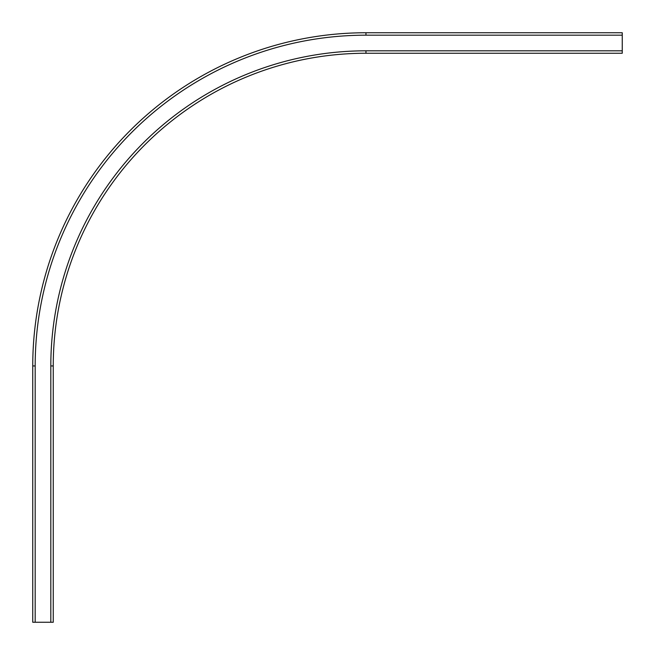 <?xml version="1.0" encoding="UTF-8"?>
<svg xmlns="http://www.w3.org/2000/svg" width="655" height="655" viewBox="0 0 655 655"><rect width="100%" height="100%" fill="white"/><g stroke="black" fill="none" stroke-linecap="round" stroke-linejoin="round"><path stroke-width="0.98" d="M50.82 622.25L50.82 365.948L53.252 365.948A312.689 312.689 0 0 1 365.948 53.252L622.25 53.252L622.25 32.75L365.948 32.75A333.198 333.198 0 0 0 32.75 365.948L32.75 622.25L53.252 622.25L53.252 365.948A312.689 312.689 0 0 1 365.948 53.252L365.948 50.82L622.25 50.82M365.948 35.182A330.759 330.759 0 0 0 35.182 365.948L32.75 365.948A333.198 333.198 0 0 1 365.948 32.75L365.948 35.182L622.25 35.182M35.182 365.948L35.182 622.25M50.82 365.948A315.129 315.129 0 0 1 365.948 50.82"/></g></svg>
